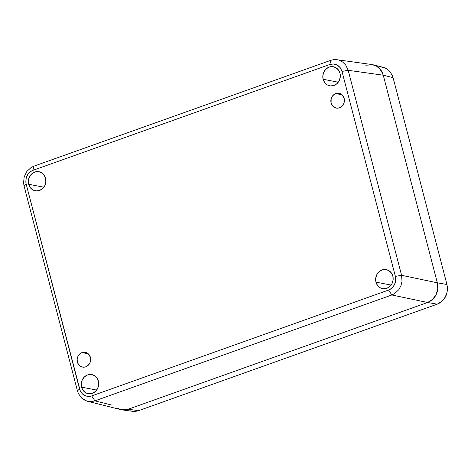 <?xml version="1.0" encoding="UTF-8"?>
<svg xmlns="http://www.w3.org/2000/svg" width="471" height="471" viewBox="0 0 471 471"><rect width="100%" height="100%" fill="white"/><g stroke="black" fill="none" stroke-linecap="round" stroke-linejoin="round"><path stroke-width="0.71" d="M117.497 408.31L122.071 409.876L133.081 411.389L135.854 411.318L138.574 410.659L437.212 304.178L427.597 302.488L432.508 299.503L436.087 294.711L437.783 288.853L437.335 282.806L383.259 75.195L382.246 72.393L378.819 67.771L376.541 66.128L371.919 64.556L376.541 66.128C379.779 67.954 382.016 70.974 383.259 75.195L437.335 282.806C438.318 287.116 437.9 291.084 436.087 294.711C434.303 298.361 431.471 300.951 427.597 302.488L128.247 409.222L427.597 302.488L437.212 304.178L442.139 301.181L444.983 297.725L446.331 294.999L447.403 290.542L446.95 284.496L437.335 282.806L446.95 284.496L393.073 77.656L383.259 75.195L393.073 77.656L392.06 74.848L388.64 70.232L386.367 68.595L383.818 67.483L373.309 64.827L376.541 66.128L371.966 64.562L336.223 59.611L333.45 59.676L330.719 60.341L329.847 64.474L32.923 170.343L31.121 171.203L28.119 173.964L26.258 177.732L25.811 181.941L26.152 184.014L80.253 390.942L82.637 394.15L85.981 396.058L89.784 396.382L91.68 395.923L388.604 290.048L390.4 289.188L393.409 286.433L395.269 282.665L395.717 278.449L395.375 276.377L341.981 71.404L340.227 67.712L337.313 65.104L333.668 63.974L329.847 64.474C335.746 63.037 339.791 65.351 341.981 71.404L348.187 70.314L401.58 275.294L395.375 276.377C396.441 282.83 394.186 287.387 388.604 290.048L391.837 294.976L394.404 293.745L398.725 289.789L400.921 285.809L402.01 281.352L401.58 275.294L395.375 276.377L341.981 71.404L348.187 70.314L345.667 65.01L342.641 62.013L338.932 60.147L342.641 62.013L345.667 65.01L348.187 70.314L401.58 275.294L402.01 281.352L400.921 285.809L398.725 289.789L394.404 293.745L391.837 294.976L94.906 400.845L91.68 395.923C85.781 397.353 81.736 395.045 79.546 388.993L77.444 390.871L24.05 185.892L26.152 184.014C25.087 177.561 27.342 173.004 32.923 170.343L33.788 166.216L330.719 60.341L329.847 64.474L32.923 170.343L33.788 166.216L31.21 167.44L26.882 171.397L24.192 176.819L23.55 182.895L24.05 185.892L26.152 184.014L79.546 388.993L77.444 390.871L78.451 393.668L81.86 398.283L86.676 401.039L89.39 401.575L92.163 401.51L94.906 400.845L91.68 395.923L388.604 290.048L391.837 294.976L427.597 302.488C431.471 300.951 434.303 298.361 436.087 294.711C437.9 291.084 438.318 287.116 437.335 282.806L401.58 275.294L437.335 282.806L383.259 75.195L348.187 70.314L383.259 75.195C382.016 70.974 379.779 67.954 376.541 66.128L380.745 69.885L383.259 75.195L437.335 282.806L437.783 288.853L436.087 294.711L434.503 297.289L432.508 299.503L427.597 302.488L391.837 294.976L94.906 400.845L92.163 401.51L89.39 401.575L85.375 400.55L81.86 398.283L78.451 393.668L77.444 390.871L24.05 185.892L23.55 182.895L24.192 176.819L26.882 171.397L31.21 167.44L33.788 166.216L330.719 60.341L333.45 59.676L336.883 59.687M87.382 401.233L120.729 409.611L128.247 409.222L125.521 409.882L122.748 409.953L120.682 409.599L125.521 409.882L128.247 409.222L138.574 410.659L128.247 409.222L125.204 409.923M365.79 65.216L373.309 64.827M386.367 68.595L388.64 70.232L390.559 72.346L393.073 77.656L446.95 284.496L447.45 287.481L446.82 293.545L444.135 298.973L439.808 302.935L437.212 304.178L138.574 410.659L135.854 411.318L133.081 411.389L130.39 410.859M378.337 67.023L381.116 66.959L385.125 67.971M323.13 79.275L338.266 82.207L323.13 79.275L322.853 75.531L323.907 71.898L326.126 68.925L329.17 67.076L332.579 66.623L335.835 67.641L338.443 69.973L340.003 73.264A9.708 8.731 101 0 1 329.718 85.799A9.708 8.731 101 0 1 323.13 79.275A9.708 8.731 101 0 1 333.409 66.741A9.708 8.731 101 0 1 340.003 73.264L340.274 77.009L339.226 80.641L337.006 83.614L333.963 85.463L330.548 85.916L327.292 84.898L324.69 82.566L323.13 79.275M375.97 282.141L391.113 285.073L375.97 282.141L375.699 278.396L376.747 274.758L378.967 271.791L382.01 269.942L385.425 269.489L388.681 270.507L391.283 272.839L392.843 276.13A9.708 8.731 101 0 1 382.564 288.664A9.708 8.731 101 0 1 375.97 282.141A9.708 8.731 101 0 1 386.255 269.606A9.708 8.731 101 0 1 392.843 276.13L393.12 279.874L392.066 283.507L389.847 286.48L386.803 288.329L383.394 288.782L380.138 287.763L377.53 285.432L375.97 282.141M81.524 387.133L96.667 390.065L81.524 387.133L81.253 383.382L82.301 379.75L84.521 376.782L87.565 374.928L90.98 374.48L94.235 375.493L96.838 377.824L98.398 381.116A9.708 8.731 101 0 1 88.118 393.656A9.708 8.731 101 0 1 81.524 387.133A9.708 8.731 101 0 1 91.81 374.592A9.708 8.731 101 0 1 98.398 381.116L98.674 384.866L97.621 388.498L95.401 391.466L92.357 393.32L88.948 393.768L85.693 392.755L83.084 390.424L81.524 387.133M28.684 184.267L43.821 187.199L28.684 184.267L28.407 180.517L29.461 176.884L31.681 173.917L34.724 172.062L38.133 171.615L41.389 172.633L43.997 174.959L45.557 178.25A9.708 8.731 101 0 1 35.272 190.79A9.708 8.731 101 0 1 28.684 184.267A9.708 8.731 101 0 1 38.963 171.727A9.708 8.731 101 0 1 45.557 178.25L45.828 182L44.78 185.633L42.561 188.6L39.517 190.455L36.102 190.902L32.846 189.89L30.244 187.558L28.684 184.267M82.042 352.591A7.512 6.759 101 0 1 85.328 352.332A7.512 6.759 101 0 1 90.685 359.167A7.512 6.759 101 0 1 85.751 366.827L83.114 367.174L80.594 366.385L78.575 364.583L77.368 362.034L77.156 359.132L77.968 356.317L80.806 353.179L83.355 352.273L85.987 352.496L88.301 353.815L90.432 357.377L90.644 360.28L89.831 363.094L88.112 365.39L85.751 366.827A7.512 6.759 101 0 1 82.472 367.086A7.512 6.759 101 0 1 77.114 360.244A7.512 6.759 101 0 1 82.042 352.591L88.277 353.798L82.042 352.591M335.776 93.57A7.512 6.759 101 0 1 339.055 93.311A7.512 6.759 101 0 1 344.413 100.146A7.512 6.759 101 0 1 339.479 107.806L336.842 108.153L334.322 107.364L332.302 105.563L331.095 103.014L331.166 98.669L332.455 96.06L334.534 94.159L337.083 93.252L339.715 93.476L342.028 94.795L344.16 98.357L344.372 101.259L343.559 104.073L341.84 106.369L339.479 107.806A7.512 6.759 101 0 1 336.2 108.065A7.512 6.759 101 0 1 330.842 101.224A7.512 6.759 101 0 1 335.776 93.57L342.005 94.777L335.776 93.57M111.58 405.036L94.906 400.845L111.58 405.036M128.247 409.222L427.597 302.488L128.247 409.222"/></g></svg>
